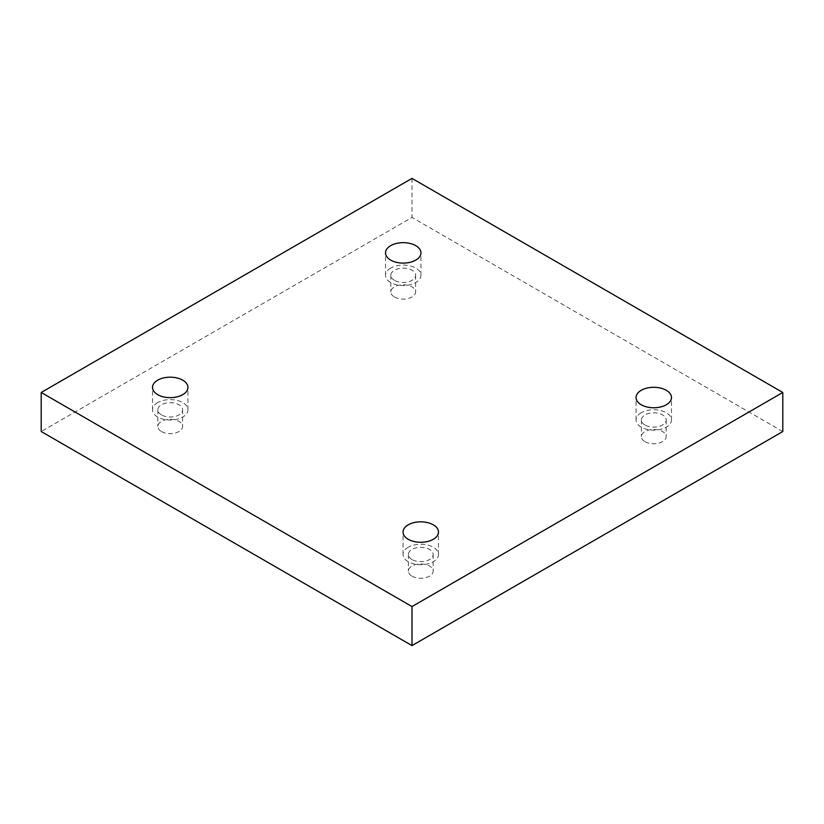 <?xml version="1.0" encoding="UTF-8"?>
<svg xmlns="http://www.w3.org/2000/svg" width="824" height="824" viewBox="0 0 824 824"><rect width="100%" height="100%" fill="white"/><g stroke="black" fill="none" stroke-linecap="round" stroke-linejoin="round"><path stroke-width="0.62" stroke-dasharray="4.12 3.09" d="M645.007 441.654A12.401 7.159 0 0 0 658.52 443.209A12.401 7.159 0 0 0 666.173 436.586A12.401 7.159 0 0 0 653.772 429.428A12.401 7.159 0 0 0 641.371 436.586A12.401 7.159 0 0 0 645.007 441.654M412 576.172A12.401 7.159 0 0 0 425.514 577.727A12.401 7.159 0 0 0 433.167 571.114A12.401 7.159 0 0 0 420.765 563.956A12.401 7.159 0 0 0 408.364 571.114A12.401 7.159 0 0 0 412 576.172M161.463 431.529A12.401 7.159 0 0 0 174.976 433.084A12.401 7.159 0 0 0 182.629 426.461A12.401 7.159 0 0 0 170.228 419.303A12.401 7.159 0 0 0 157.827 426.461A12.401 7.159 0 0 0 161.463 431.529M394.459 297.001A12.401 7.159 0 0 0 407.973 298.556A12.401 7.159 0 0 0 415.636 291.943A12.401 7.159 0 0 0 403.235 284.785A12.401 7.159 0 0 0 390.834 291.943A12.401 7.159 0 0 0 394.459 297.001M782.8 431.529L412 217.443L41.2 431.529M412 178.396L412 217.443M394.459 280.366A12.401 7.159 180 0 1 390.834 275.309A12.401 7.159 180 0 1 398.486 268.696A12.401 7.159 180 0 1 412 270.241A12.401 7.159 180 0 1 415.636 275.309A12.401 7.159 180 0 1 407.973 281.921A12.401 7.159 180 0 1 394.459 280.366M390.7 268.078A17.716 10.228 0 0 0 385.519 275.309A17.716 10.228 0 0 0 403.235 285.537A17.716 10.228 0 0 0 420.951 275.309A17.716 10.228 0 0 0 410.012 265.853A17.716 10.228 0 0 0 390.7 268.078M161.463 414.894A12.401 7.159 180 0 1 157.827 409.827A12.401 7.159 180 0 1 165.48 403.214A12.401 7.159 180 0 1 178.993 404.769A12.401 7.159 180 0 1 182.629 409.827A12.401 7.159 180 0 1 174.976 416.45A12.401 7.159 180 0 1 161.463 414.894M157.703 402.596A17.716 10.228 0 0 0 152.512 409.827A17.716 10.228 0 0 0 170.228 420.055A17.716 10.228 0 0 0 187.944 409.827A17.716 10.228 0 0 0 177.006 400.382A17.716 10.228 0 0 0 157.703 402.596M412 559.537A12.401 7.159 180 0 1 408.364 554.48A12.401 7.159 180 0 1 416.027 547.867A12.401 7.159 180 0 1 429.541 549.412A12.401 7.159 180 0 1 433.167 554.48A12.401 7.159 180 0 1 425.514 561.092A12.401 7.159 180 0 1 412 559.537M408.241 547.249A17.716 10.228 0 0 0 403.049 554.48A17.716 10.228 0 0 0 420.765 564.708A17.716 10.228 0 0 0 438.481 554.48A17.716 10.228 0 0 0 427.553 545.024A17.716 10.228 0 0 0 408.241 547.249M645.007 425.019A12.401 7.159 180 0 1 641.371 419.952A12.401 7.159 180 0 1 649.024 413.339A12.401 7.159 180 0 1 662.537 414.894A12.401 7.159 180 0 1 666.173 419.952A12.401 7.159 180 0 1 658.52 426.575A12.401 7.159 180 0 1 645.007 425.019M641.247 412.721A17.716 10.228 0 0 0 636.056 419.952A17.716 10.228 0 0 0 653.772 430.179A17.716 10.228 0 0 0 671.488 419.952A17.716 10.228 0 0 0 660.549 410.507A17.716 10.228 0 0 0 641.247 412.721M390.834 275.309L390.834 291.943M415.636 275.309L415.636 291.943M420.951 275.309L420.951 252.886M385.519 275.309L385.519 252.886M157.827 409.827L157.827 426.461M182.629 409.827L182.629 426.461M187.944 409.827L187.944 387.414M152.512 409.827L152.512 387.414M408.364 554.48L408.364 571.114M433.167 554.48L433.167 571.114M438.481 554.48L438.481 532.057M403.049 554.48L403.049 532.057M641.371 419.952L641.371 436.586M666.173 419.952L666.173 436.586M671.488 419.952L671.488 397.539M636.056 419.952L636.056 397.539"/><path stroke-width="1.24" d="M412 645.604L782.8 431.529L782.8 392.471L412 178.396L41.2 392.471L41.2 431.529L412 645.604L412 606.557L782.8 392.471M41.2 392.471L412 606.557M641.247 390.298A17.716 10.228 180 0 1 660.549 388.083A17.716 10.228 180 0 1 671.488 397.539A17.716 10.228 180 0 1 653.772 407.767A17.716 10.228 180 0 1 636.056 397.539A17.716 10.228 180 0 1 641.247 390.298M408.241 524.826A17.716 10.228 180 0 1 427.553 522.612A17.716 10.228 180 0 1 438.481 532.057A17.716 10.228 180 0 1 420.765 542.285A17.716 10.228 180 0 1 403.049 532.057A17.716 10.228 180 0 1 408.241 524.826M157.703 380.173A17.716 10.228 180 0 1 177.006 377.959A17.716 10.228 180 0 1 187.944 387.414A17.716 10.228 180 0 1 170.228 397.642A17.716 10.228 180 0 1 152.512 387.414A17.716 10.228 180 0 1 157.703 380.173M390.7 245.655A17.716 10.228 180 0 1 410.012 243.441A17.716 10.228 180 0 1 420.951 252.886A17.716 10.228 180 0 1 403.235 263.113A17.716 10.228 180 0 1 385.519 252.886A17.716 10.228 180 0 1 390.7 245.655"/></g></svg>
